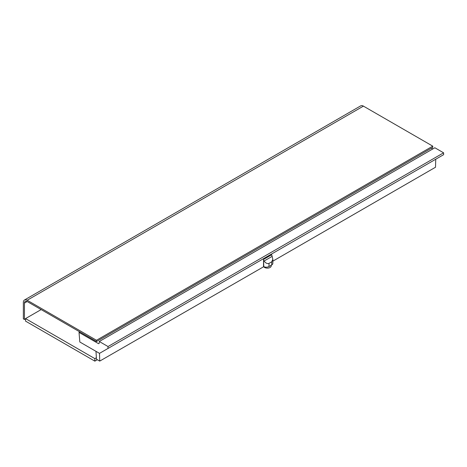 <?xml version="1.0" encoding="UTF-8"?>
<svg xmlns="http://www.w3.org/2000/svg" width="467" height="467" viewBox="0 0 467 467"><rect width="100%" height="100%" fill="white"/><g stroke="black" fill="none" stroke-linecap="round" stroke-linejoin="round"><path stroke-width="0.7" d="M41.143 309.586L25.533 318.599L25.533 321.121L94.859 361.143L94.859 358.621L96.371 357.745M94.859 361.143L97.334 359.713M25.533 318.599L94.859 358.621M432.746 146.148L363.419 106.126L27.174 300.258L96.494 340.28L432.746 146.148L432.746 147.409L96.494 341.54L96.494 340.28M27.174 301.519A3.859 2.23 -120 0 0 25.241 301.326A3.859 2.23 -120 0 0 24.442 303.095L27.174 301.519L96.494 341.54M27.174 300.258A5.406 3.117 -120 0 0 24.471 299.989A5.406 3.117 -120 0 0 23.35 302.464L23.35 318.85L24.442 319.481L24.442 303.095M24.471 299.989L360.722 105.857A5.406 3.117 60 0 1 363.419 106.126M25.533 318.85L24.442 319.481M420.738 154.343L106.318 335.866M271.21 265.25L271.21 265.904A3.859 2.23 180 0 1 268.829 267.965A3.859 2.23 180 0 1 264.62 267.48A3.859 2.23 180 0 1 263.692 266.616M79.828 342.002L99.5 353.361L107.97 348.47L108.029 346.543L99.296 341.5L99.179 343.368L98.595 343.706L79.022 332.405L79.828 342.002M272.839 261.164L435.513 167.244L435.746 159.229L99.5 353.361L99.734 361.102L263.785 266.663L263.528 259.448L263.528 266.534M79.845 331.926L79.022 332.405M432.751 148.979L431.385 148.191M107.97 348.47L443.65 154.665L443.592 152.808L434.859 147.765L99.296 341.5M443.592 152.808L108.029 346.543M263.785 260.557L264.059 261.035C265.811 263.23 267.457 264.013 268.998 263.376L268.998 266.529L271.706 264.964L271.706 261.812L272.839 259.313L271.718 254.719L263.528 259.448M268.998 266.529A3.859 2.23 180 0 1 263.785 266.663M95.986 351.33L96.459 359.211L99.734 361.102M272.839 259.313L272.839 263.388A3.859 2.23 180 0 1 271.706 264.964M268.998 263.376L271.706 261.812M272.144 256.365L264.059 261.035"/></g></svg>

